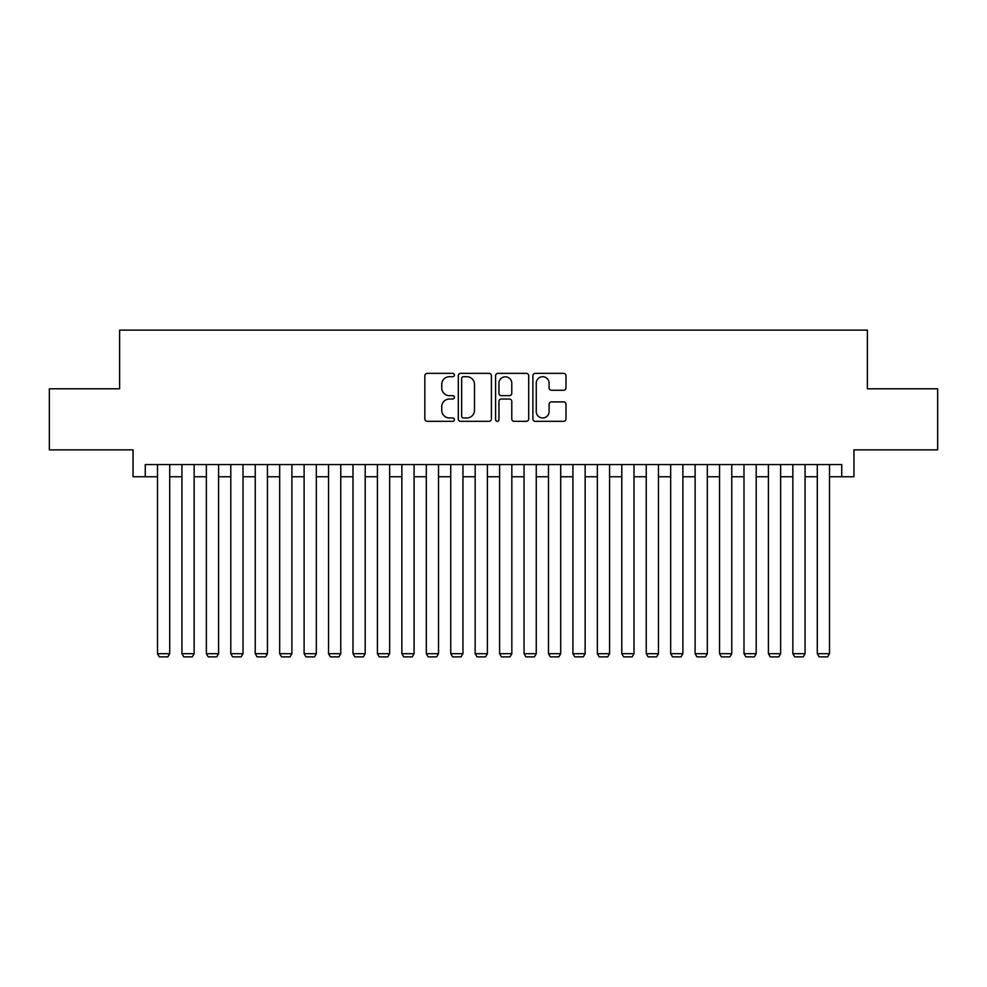 <?xml version="1.0" encoding="UTF-8"?>
<svg xmlns="http://www.w3.org/2000/svg" width="987" height="987" viewBox="0 0 987 987"><rect width="100%" height="100%" fill="white"/><g stroke="black" fill="none" stroke-linecap="round" stroke-linejoin="round"><path stroke-width="1.48" d="M454.402 375.035A1.678 1.678 0 0 0 452.725 373.357L427.235 373.357A2.393 2.393 0 0 0 424.842 375.751L424.842 418.932A2.393 2.393 0 0 0 427.235 421.326L452.725 421.326A1.678 1.678 0 0 0 454.402 419.648A1.678 1.678 0 0 0 452.725 417.97L449.418 417.97A7.674 7.674 0 0 1 441.744 410.296L441.744 406.693A7.674 7.674 0 0 1 449.418 399.019L452.725 399.019A1.678 1.678 0 0 0 454.402 397.342A1.678 1.678 0 0 0 452.725 395.664L449.418 395.664A7.674 7.674 0 0 1 441.744 387.99L441.744 384.387A7.674 7.674 0 0 1 449.418 376.713L452.725 376.713A1.678 1.678 0 0 0 454.402 375.035M563.602 390.26A2.393 2.393 0 0 0 565.995 387.866L565.995 375.751A2.393 2.393 0 0 0 563.602 373.357L535.299 373.357A2.393 2.393 0 0 0 532.894 375.751L532.894 418.932A2.393 2.393 0 0 0 535.299 421.326L563.602 421.326A2.393 2.393 0 0 0 565.995 418.932L565.995 404.3A2.393 2.393 0 0 0 563.602 401.894L551.486 401.894A2.393 2.393 0 0 0 549.093 404.3L549.093 411.554A6.415 6.415 0 0 1 542.677 417.97A6.415 6.415 0 0 1 536.262 411.554L536.262 383.129A6.415 6.415 0 0 1 542.677 376.713A6.415 6.415 0 0 1 549.093 383.129L549.093 387.866A2.393 2.393 0 0 0 551.486 390.26L563.602 390.26M145.262 476.758L145.262 464.544L841.738 464.544L841.738 476.758L853.952 476.758L853.952 449.875L937.65 449.875L937.65 388.792L867.388 388.792L867.388 330.139L119.612 330.139L119.612 388.792L49.35 388.792L49.35 449.875L133.048 449.875L133.048 476.758L157.488 476.758M491.403 375.751A2.393 2.393 0 0 0 488.997 373.357L460.695 373.357A2.393 2.393 0 0 0 458.301 375.751L458.301 418.932A2.393 2.393 0 0 0 460.695 421.326L488.997 421.326A2.393 2.393 0 0 0 491.403 418.932L491.403 375.751M498.003 373.357L526.305 373.357A2.393 2.393 0 0 1 528.699 375.751L528.699 418.932A2.393 2.393 0 0 1 526.305 421.326L514.19 421.326A2.393 2.393 0 0 1 511.784 418.932L511.784 401.413A2.393 2.393 0 0 0 509.391 399.019L501.359 399.019A2.393 2.393 0 0 0 498.953 401.413L498.953 419.648A1.678 1.678 0 0 1 497.275 421.326A1.678 1.678 0 0 1 495.597 419.648L495.597 375.751A2.393 2.393 0 0 1 498.003 373.357M169.702 476.758L181.929 476.758M194.143 476.758L206.357 476.758M218.583 476.758L230.798 476.758M243.012 476.758L255.238 476.758M267.452 476.758L279.679 476.758M291.893 476.758L304.107 476.758M316.333 476.758L328.548 476.758M340.762 476.758L352.988 476.758M365.202 476.758L377.416 476.758M389.643 476.758L401.857 476.758M414.084 476.758L426.298 476.758M438.512 476.758L450.738 476.758M462.952 476.758L475.166 476.758M487.393 476.758L499.607 476.758M511.834 476.758L524.048 476.758M536.262 476.758L548.488 476.758M560.702 476.758L572.916 476.758M585.143 476.758L597.357 476.758M609.584 476.758L621.798 476.758M634.012 476.758L646.238 476.758M658.452 476.758L670.666 476.758M682.893 476.758L695.107 476.758M707.321 476.758L719.548 476.758M731.762 476.758L743.988 476.758M756.202 476.758L768.417 476.758M780.643 476.758L792.857 476.758M805.071 476.758L817.298 476.758M829.512 476.758L841.738 476.758M463.335 376.713A1.678 1.678 0 0 0 461.657 378.391L461.657 416.292A1.678 1.678 0 0 0 463.335 417.97L466.814 417.97A7.674 7.674 0 0 0 474.488 410.296L474.488 384.387A7.674 7.674 0 0 0 466.814 376.713L463.335 376.713M511.784 383.252A6.415 6.415 0 0 0 505.369 376.824A6.415 6.415 0 0 0 498.953 383.252L498.953 393.258A2.393 2.393 0 0 0 501.359 395.664L509.391 395.664A2.393 2.393 0 0 0 511.784 393.258L511.784 383.252M169.702 464.544L169.702 653.69L157.488 653.69L157.488 464.544M169.702 653.69L167.876 656.861L159.314 656.861L157.488 653.69M194.143 464.544L194.143 653.69L181.929 653.69L181.929 464.544M194.143 653.69L192.305 656.861L183.755 656.861L181.929 653.69M218.583 464.544L218.583 653.69L206.357 653.69L206.357 464.544M218.583 653.69L216.745 656.861L208.195 656.861L206.357 653.69M243.012 464.544L243.012 653.69L230.798 653.69L230.798 464.544M243.012 653.69L241.186 656.861L232.636 656.861L230.798 653.69M267.452 464.544L267.452 653.69L255.238 653.69L255.238 464.544M267.452 653.69L265.626 656.861L257.064 656.861L255.238 653.69M291.893 464.544L291.893 653.69L279.679 653.69L279.679 464.544M291.893 653.69L290.055 656.861L281.505 656.861L279.679 653.69M316.333 464.544L316.333 653.69L304.107 653.69L304.107 464.544M316.333 653.69L314.495 656.861L305.945 656.861L304.107 653.69M340.762 464.544L340.762 653.69L328.548 653.69L328.548 464.544M340.762 653.69L338.936 656.861L330.386 656.861L328.548 653.69M365.202 464.544L365.202 653.69L352.988 653.69L352.988 464.544M365.202 653.69L363.376 656.861L354.814 656.861L352.988 653.69M389.643 464.544L389.643 653.69L377.416 653.69L377.416 464.544M389.643 653.69L387.805 656.861L379.255 656.861L377.416 653.69M414.084 464.544L414.084 653.69L401.857 653.69L401.857 464.544M414.084 653.69L412.245 656.861L403.695 656.861L401.857 653.69M438.512 464.544L438.512 653.69L426.298 653.69L426.298 464.544M438.512 653.69L436.686 656.861L428.136 656.861L426.298 653.69M462.952 464.544L462.952 653.69L450.738 653.69L450.738 464.544M462.952 653.69L461.126 656.861L452.564 656.861L450.738 653.69M487.393 464.544L487.393 653.69L475.166 653.69L475.166 464.544M487.393 653.69L485.555 656.861L477.005 656.861L475.166 653.69M511.834 464.544L511.834 653.69L499.607 653.69L499.607 464.544M511.834 653.69L509.995 656.861L501.445 656.861L499.607 653.69M536.262 464.544L536.262 653.69L524.048 653.69L524.048 464.544M536.262 653.69L534.436 656.861L525.874 656.861L524.048 653.69M560.702 464.544L560.702 653.69L548.488 653.69L548.488 464.544M560.702 653.69L558.864 656.861L550.314 656.861L548.488 653.69M585.143 464.544L585.143 653.69L572.916 653.69L572.916 464.544M585.143 653.69L583.305 656.861L574.755 656.861L572.916 653.69M609.584 464.544L609.584 653.69L597.357 653.69L597.357 464.544M609.584 653.69L607.745 656.861L599.195 656.861L597.357 653.69M634.012 464.544L634.012 653.69L621.798 653.69L621.798 464.544M634.012 653.69L632.186 656.861L623.624 656.861L621.798 653.69M658.452 464.544L658.452 653.69L646.238 653.69L646.238 464.544M658.452 653.69L656.614 656.861L648.064 656.861L646.238 653.69M682.893 464.544L682.893 653.69L670.666 653.69L670.666 464.544M682.893 653.69L681.055 656.861L672.505 656.861L670.666 653.69M707.321 464.544L707.321 653.69L695.107 653.69L695.107 464.544M707.321 653.69L705.495 656.861L696.945 656.861L695.107 653.69M731.762 464.544L731.762 653.69L719.548 653.69L719.548 464.544M731.762 653.69L729.936 656.861L721.374 656.861L719.548 653.69M756.202 464.544L756.202 653.69L743.988 653.69L743.988 464.544M756.202 653.69L754.364 656.861L745.814 656.861L743.988 653.69M780.643 464.544L780.643 653.69L768.417 653.69L768.417 464.544M780.643 653.69L778.805 656.861L770.255 656.861L768.417 653.69M805.071 464.544L805.071 653.69L792.857 653.69L792.857 464.544M805.071 653.69L803.245 656.861L794.695 656.861L792.857 653.69M829.512 464.544L829.512 653.69L817.298 653.69L817.298 464.544M829.512 653.69L827.686 656.861L819.124 656.861L817.298 653.69"/></g></svg>
